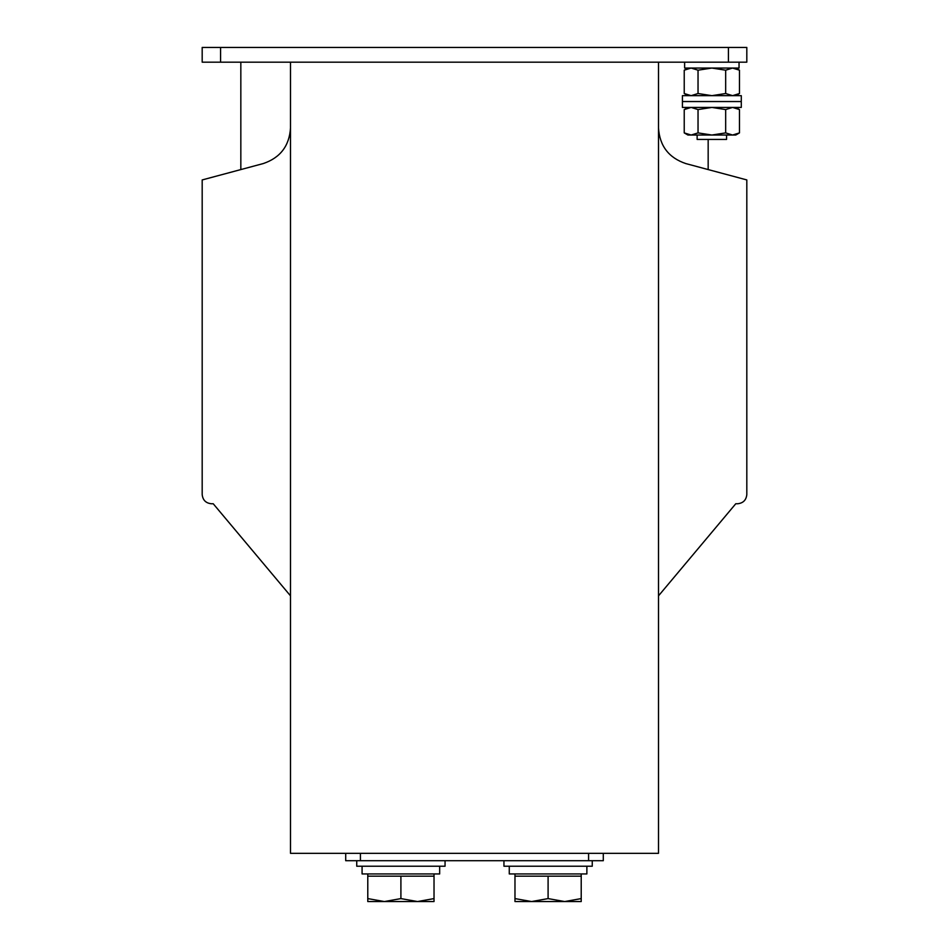 <?xml version="1.0" encoding="UTF-8"?>
<svg xmlns="http://www.w3.org/2000/svg" width="949" height="949" viewBox="0 0 949 949"><rect width="100%" height="100%" fill="white"/><g stroke="black" fill="none" stroke-linecap="round" stroke-linejoin="round"><path stroke-width="1.42" d="M290.501 62.171L290.501 853.341L658.499 853.341L658.499 62.171M658.499 128.02C659.674 145.944 668.76 157.795 685.771 163.572L746.816 179.93L746.816 494.559C746.222 500.099 743.162 503.172 737.61 503.753L735.772 503.753L658.499 595.853M290.501 595.853L213.228 503.753L211.39 503.753C205.838 503.172 202.778 500.099 202.184 494.559L202.184 179.93L263.229 163.572C280.24 157.795 289.326 145.944 290.501 128.02M240.832 169.574L240.832 62.171M708.168 169.574L708.168 139.444M603.291 853.341L603.291 860.707L588.582 860.707L588.582 853.341M360.418 853.341L360.418 860.707L588.582 860.707M360.418 860.707L345.709 860.707L345.709 853.341M728.417 62.171L728.417 47.45L746.816 47.45L746.816 62.171L202.184 62.171L202.184 47.45L220.583 47.45L220.583 62.171M728.417 47.45L220.583 47.45M684.229 70.19L684.229 93.524L691.133 95.659L698.037 93.524L698.037 70.19L691.133 68.055L684.229 70.19L687.93 68.055M698.037 70.19L711.857 68.055L725.665 70.19L725.665 93.524L711.857 95.659L698.037 93.524M725.665 93.524L732.569 95.659L739.473 93.524L739.473 70.19L732.569 68.055L725.665 70.19M697.135 135.031L697.135 139.444L726.566 139.444L726.566 135.031M741.288 95.659L682.414 95.659L682.414 107.427L741.288 107.427L741.288 101.543L682.414 101.543L741.288 101.543L741.288 95.659M698.037 109.574L711.857 107.427L725.665 109.574L725.665 132.896L732.569 135.031L735.772 135.031L739.473 132.896L732.569 135.031L691.133 135.031L698.037 132.896L698.037 109.574L691.133 107.427L684.229 109.574L684.229 132.896L691.133 135.031L687.93 135.031L684.229 132.896M725.665 132.896L711.857 135.031L698.037 132.896M725.665 109.574L732.569 107.427L739.473 109.574L739.473 132.896M356.741 860.707L356.741 866.223L445.057 866.223L445.057 860.707M503.943 860.707L503.943 866.223L592.259 866.223L592.259 860.707M439.672 866.223L439.672 873.946L362.079 873.946L362.079 866.223M586.873 866.223L586.873 873.946L509.269 873.946L509.269 866.223M367.785 873.946L367.785 876.164L434.025 876.164L434.025 898.596L417.465 901.55L400.905 898.596L384.345 901.55L434.025 901.55L434.025 898.596M434.025 873.946L434.025 876.164M367.785 901.55L384.345 901.55L367.785 898.596L367.785 901.55M367.785 876.164L367.785 898.596M400.905 876.164L400.905 898.596M514.975 873.946L514.975 876.164L581.215 876.164L581.215 898.596L564.655 901.55L548.095 898.596L531.535 901.55L581.215 901.55L581.215 898.596M581.215 873.946L581.215 876.164M514.975 901.55L531.535 901.55L514.975 898.596L514.975 901.55M514.975 876.164L514.975 898.596M548.095 876.164L548.095 898.596M739.046 62.171L739.046 68.055L684.62 68.055L684.62 62.171M735.772 68.055L739.473 70.19M735.772 95.659L739.473 93.524M687.93 95.659L684.229 93.524M687.93 107.427L684.229 109.574M735.772 107.427L739.473 109.574"/></g></svg>
